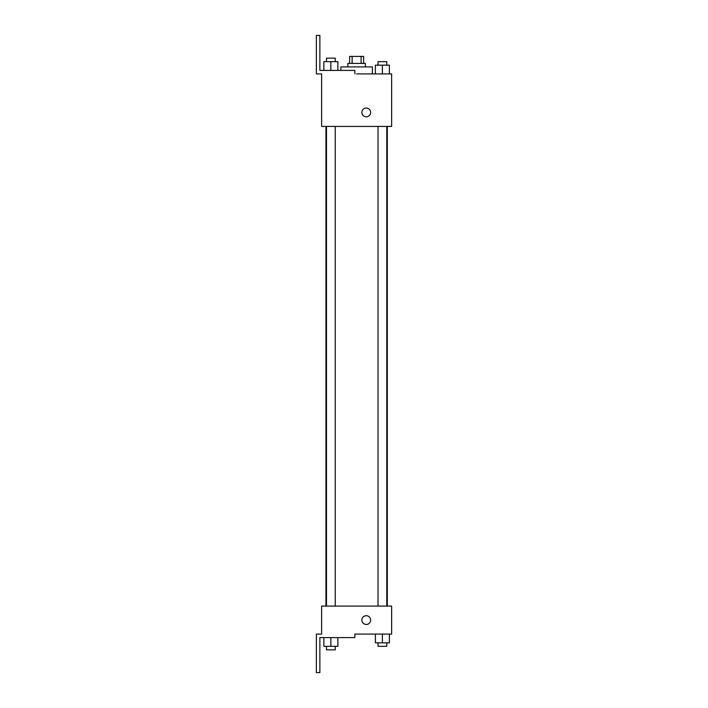 <?xml version="1.0" encoding="UTF-8"?>
<svg xmlns="http://www.w3.org/2000/svg" width="708" height="708" viewBox="0 0 708 708"><rect width="100%" height="100%" fill="white"/><g stroke="black" fill="none" stroke-linecap="round" stroke-linejoin="round"><path stroke-width="1.06" d="M352.133 63.41L352.133 56.41L349.619 56.41L349.619 63.41M352.133 56.41L363.629 56.41L363.629 63.41M361.115 63.41L361.115 56.41M347.876 66.906L347.876 63.41L365.381 63.41L365.381 66.906M382.391 73.915L382.391 65.163L375.39 65.163L375.39 73.915L372.381 73.915L372.381 66.906L340.867 66.906L340.867 70.411M356.628 73.915L391.639 73.915L389.4 73.915L389.4 65.163L382.391 65.163M361.876 112.422A4.381 4.381 0 0 1 368.443 108.634A4.381 4.381 0 0 1 368.443 116.218A4.381 4.381 0 0 1 361.876 112.422M354.876 73.915L354.876 70.411L319.866 70.411L319.866 35.4L316.361 35.4L316.361 73.915L321.618 73.915L321.618 126.431L391.639 126.431L391.639 73.915M321.618 606.083L391.639 606.083L391.639 634.085L354.876 634.085L354.876 637.589L319.866 637.589L319.866 672.6L316.361 672.6L316.361 634.085L321.618 634.085L321.618 606.083M361.876 620.084A4.381 4.381 0 0 1 368.443 616.296A4.381 4.381 0 0 1 368.443 623.872A4.381 4.381 0 0 1 361.876 620.084M375.39 634.085L375.39 642.837L389.4 642.837L389.4 634.085L389.4 642.837M382.391 642.837L382.391 634.085M386.772 642.837L386.772 646.342L378.019 646.342L378.019 642.837M323.857 637.589L323.857 646.342L337.858 646.342L337.858 637.589L337.858 646.342M330.857 646.342L330.857 637.589M335.238 646.342L335.238 649.847L326.485 649.847L326.485 646.342M389.4 73.915L389.4 65.163M386.772 65.163L386.772 61.658L378.019 61.658L378.019 65.163M323.857 70.411L323.857 61.658L337.858 61.658L337.858 70.411L337.858 61.658M330.857 70.411L330.857 61.658M335.238 61.658L335.238 58.153L326.485 58.153L326.485 61.658M387.294 606.083L387.294 126.431M325.954 606.083L325.954 126.431M378.019 126.431L378.019 606.083M386.772 126.431L386.772 606.083M335.238 606.083L335.238 126.431M326.485 606.083L326.485 126.431"/></g></svg>
